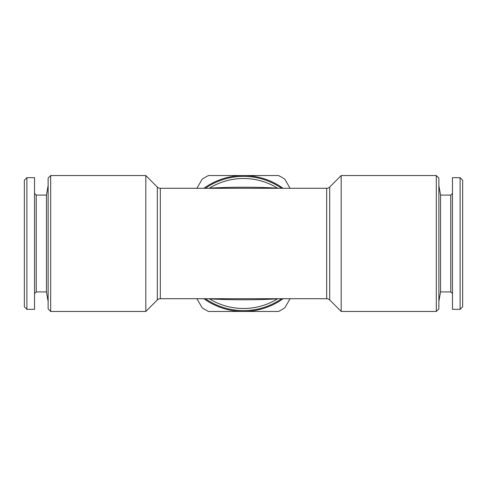 <?xml version="1.0" encoding="UTF-8"?>
<svg xmlns="http://www.w3.org/2000/svg" width="487" height="487" viewBox="0 0 487 487"><rect width="100%" height="100%" fill="white"/><g stroke="black" fill="none" stroke-linecap="round" stroke-linejoin="round"><path stroke-width="0.73" d="M440.552 195.086L450.761 195.086L450.761 291.914L440.552 291.914L440.552 195.086L438.866 185.529M460.099 178.285L460.099 177.67L452.46 177.67L452.46 309.33L460.099 309.33L460.099 178.285M460.099 309.33L462.65 306.78L462.65 180.22L460.099 177.67M46.448 291.914L36.239 291.914L36.239 195.086L46.448 195.086L46.448 291.914L48.134 301.471M26.901 262.651L26.901 309.33L34.54 309.33L34.54 177.67L26.901 177.67L26.901 262.651M26.901 177.67L24.35 180.22L24.35 306.78L26.901 309.33M341.186 311.455L329.687 299.955A4.249 4.249 0 0 0 326.686 298.714L160.314 298.714A4.249 4.249 0 0 0 157.313 299.955L145.814 311.455L50.685 311.455L48.134 308.904L48.134 178.096L50.685 175.545L145.814 175.545L157.313 187.045A4.249 4.249 0 0 0 160.314 188.286L326.686 188.286A4.249 4.249 0 0 0 329.687 187.045L341.186 175.545L341.186 311.455L436.315 311.455L436.315 175.545L341.186 175.545M436.315 311.455L438.866 308.904L438.866 178.096L436.315 175.545M290.088 298.714L284.84 307.808A76.447 76.447 0 0 1 278.521 311.455L243.5 311.455A67.955 67.955 0 0 1 203.889 298.714M283.111 298.714A67.955 67.955 0 0 1 243.5 311.455L208.479 311.455A76.447 76.447 0 0 1 202.16 307.808L196.912 298.714M196.912 188.286L202.16 179.192A76.447 76.447 0 0 1 208.479 175.545L278.521 175.545A76.447 76.447 0 0 1 284.84 179.192L290.088 188.286M203.889 188.286A67.955 67.955 0 0 1 283.111 188.286M145.814 311.455L145.814 175.545M277.523 298.866C254.719 300.083 232.037 300.083 209.477 298.866A64.978 64.978 0 0 0 277.523 298.866A4.249 1.084 85.7 0 1 277.529 298.714M209.471 188.286A4.249 1.084 85.7 0 0 209.477 188.134C232.299 186.917 254.981 186.917 277.523 188.134A4.249 1.084 -85.7 0 0 277.529 188.286M205.362 188.286A67.103 67.103 0 0 1 281.638 188.286A67.103 67.103 0 0 0 205.362 188.286M281.638 298.714A67.103 67.103 0 0 1 205.362 298.714A67.103 67.103 0 0 0 281.638 298.714M50.685 311.455L50.685 175.545M157.313 299.955L157.313 187.045M160.314 298.714L160.314 188.286M326.686 298.714L326.686 188.286M329.687 299.955L329.687 187.045M277.523 188.134A64.978 64.978 0 0 0 209.477 188.134M450.761 195.086L452.46 193.382M36.239 291.914L34.54 293.618M36.239 195.086L34.54 193.382M46.448 195.086L48.134 185.529M450.761 291.914L452.46 293.618M440.552 291.914L438.866 301.471"/></g></svg>
